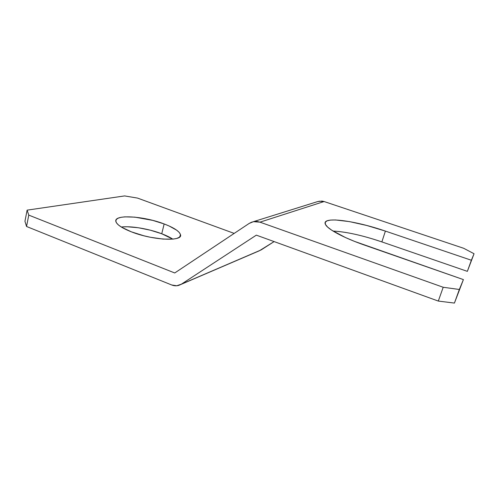 <?xml version="1.0" encoding="UTF-8"?>
<svg xmlns="http://www.w3.org/2000/svg" width="499" height="499" viewBox="0 0 499 499"><rect width="100%" height="100%" fill="white"/><g stroke="black" fill="none" stroke-linecap="round" stroke-linejoin="round"><path stroke-width="0.75" d="M164.152 223.951C173.771 227.625 179.197 231.143 180.432 234.511C183.638 241.703 153.118 240.487 131.368 231.835L143.818 235.759L150.448 237.274L163.098 239.09L173.184 239.09L176.758 238.422L179.178 237.349L180.376 235.933L180.345 234.224L179.116 232.303L176.758 230.239L169.13 225.991L164.152 223.951L152.731 220.383L134.886 217.146L124.862 216.853L120.995 217.321L118.113 218.194L116.348 219.448L115.805 221.051L116.535 222.941L118.537 225.055L121.762 227.301L131.368 231.835C122.068 228.143 116.909 224.731 115.887 221.587C113.435 214.065 143.799 216.011 164.152 223.951L161.745 233.763L164.152 223.951M172.797 239.133C169.922 237.256 166.242 235.472 161.745 233.763L172.797 239.133M372.622 238.909L381.866 241.903L385.396 231.093C354.315 220.352 321.138 216.023 325.404 224.344L325.404 224.344C327.344 229.029 343.331 237.761 364.763 245.196L463.403 279.602L454.427 303.08L463.403 279.602L459.342 289.476L443.199 287.268L259.973 222.161L324.101 201.534L463.69 248.29L474.05 253.735L467.351 271.362L474.05 253.735L471.368 260.247L385.396 231.093L366.834 225.498L349.475 221.612L335.515 219.959L330.45 220.084L326.964 220.87L325.248 222.317L325.429 224.4L327.594 227.064L331.741 230.22L345.495 237.555L354.621 241.422L463.403 279.602L454.427 303.08L438.303 301.072L454.427 303.08L459.342 289.476L443.199 287.268L438.303 301.072L256.336 235.148L438.303 301.072L443.199 287.268L259.973 222.161L324.101 201.534L463.69 248.29L474.05 253.735L467.351 271.362L471.368 260.247L385.396 231.093L381.866 241.903L467.351 271.362L381.866 241.903C362.517 235.378 346.25 231.767 333.051 231.062M338.54 231.455L346.075 232.503M24.95 221.294L26.547 226.484L171.7 284.979L26.547 226.484L28.767 215.113L27.114 210.141L124.613 195.92L137.537 198.091L234.187 233.401L137.537 198.091L124.613 195.92L27.114 210.141L24.95 221.294L27.114 210.141L28.767 215.113L174.744 272.965L28.767 215.113L26.547 226.484L24.95 221.294M122.554 226.889L127.239 226.764L138.329 227.737L150.374 230.189L161.745 233.763C148.92 228.835 131.168 225.81 121.288 227.008M274.113 241.591L261.17 249.893L181.411 284.156L256.336 235.148L181.411 284.156L176.727 285.765L171.7 284.979C174.051 285.902 176.384 286.046 178.698 285.403L259.355 250.779L274.113 241.591M253.436 221.662L249.182 223.421L174.744 272.965L249.182 223.421L251.664 222.161L254.378 221.512L257.191 221.512L259.973 222.161L253.436 221.662L317.595 201.602L321.93 201.066L324.101 201.534L318.992 201.209M180.432 234.511L179.865 236.757"/></g></svg>
